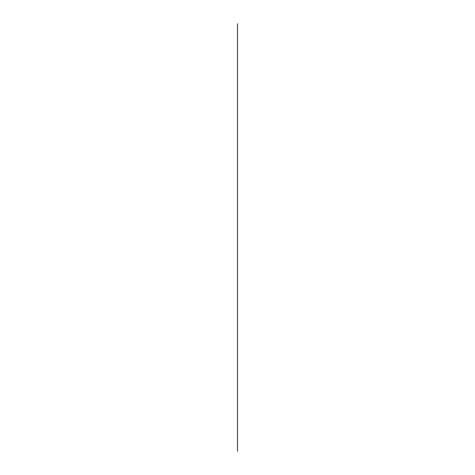 <?xml version="1.0" encoding="UTF-8"?>
<svg xmlns="http://www.w3.org/2000/svg" width="475" height="475" viewBox="0 0 475 475"><rect width="100%" height="100%" fill="white"/><g stroke="black" fill="none" stroke-linecap="round" stroke-linejoin="round"><path stroke-width="0.36" stroke-dasharray="2.38 1.78" d="M237.5 23.75L237.5 451.25"/><path stroke-width="0.71" d="M237.5 451.25L237.5 23.75"/></g></svg>
